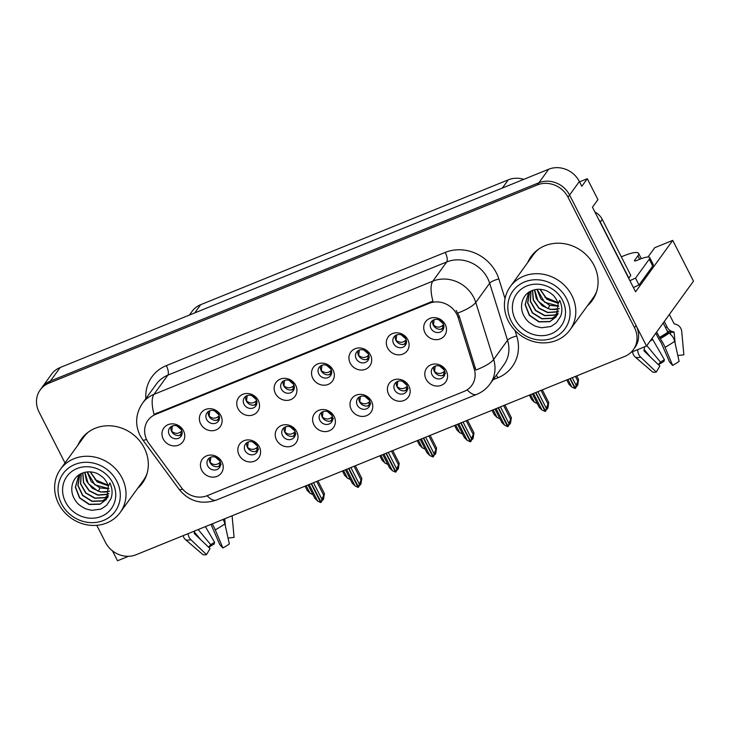<?xml version="1.0" encoding="UTF-8"?>
<svg xmlns="http://www.w3.org/2000/svg" width="730" height="730" viewBox="0 0 730 730"><rect width="100%" height="100%" fill="white"/><g stroke="black" fill="none" stroke-linecap="round" stroke-linejoin="round"><path stroke-width="1.09" d="M169.241 434.642A7.063 6.388 -144.1 0 0 181.04 436.321A7.063 6.388 -144.1 0 0 181.396 429.714A7.063 6.388 -144.1 0 0 169.597 428.045A7.063 6.388 -144.1 0 0 169.241 434.642M181.925 434.487A7.063 6.388 35.9 0 1 171.596 431.403A7.063 6.388 35.9 0 1 171.066 426.63M163.237 438.995A11.762 10.64 -144.1 0 0 178.585 445.136A11.762 10.64 -144.1 0 0 183.486 430.773A11.762 10.64 -144.1 0 0 168.137 424.641A11.762 10.64 -144.1 0 0 163.237 438.995M282.492 435.509A7.063 6.388 -144.1 0 0 294.29 437.188A7.063 6.388 -144.1 0 0 294.646 430.581A7.063 6.388 -144.1 0 0 282.848 428.911A7.063 6.388 -144.1 0 0 282.492 435.509M295.175 435.354A7.063 6.388 35.9 0 1 284.846 432.269A7.063 6.388 35.9 0 1 284.317 427.497M276.488 439.862A11.762 10.64 -144.1 0 0 291.836 446.003A11.762 10.64 -144.1 0 0 296.736 431.64A11.762 10.64 -144.1 0 0 281.388 425.499A11.762 10.64 -144.1 0 0 276.488 439.862M245.107 450.693A7.063 6.388 -144.1 0 0 256.896 452.363A7.063 6.388 -144.1 0 0 257.252 445.756A7.063 6.388 -144.1 0 0 245.463 444.086A7.063 6.388 -144.1 0 0 245.107 450.693M257.781 450.529A7.063 6.388 35.9 0 1 247.452 447.444A7.063 6.388 35.9 0 1 246.923 442.672M239.093 455.036A11.762 10.64 -144.1 0 0 254.441 461.177A11.762 10.64 -144.1 0 0 259.342 446.815A11.762 10.64 -144.1 0 0 244.002 440.683A11.762 10.64 -144.1 0 0 239.093 455.036M394.665 389.984A7.063 6.388 -144.1 0 0 406.464 391.654A7.063 6.388 -144.1 0 0 406.82 385.048A7.063 6.388 -144.1 0 0 395.021 383.378A7.063 6.388 -144.1 0 0 394.665 389.984M407.349 389.82A7.063 6.388 35.9 0 1 397.02 386.736A7.063 6.388 35.9 0 1 396.49 381.963M388.661 394.328A11.762 10.64 -144.1 0 0 404.009 400.469A11.762 10.64 -144.1 0 0 408.909 386.115A11.762 10.64 -144.1 0 0 393.561 379.974A11.762 10.64 -144.1 0 0 388.661 394.328M318.809 373.942A7.063 6.388 -144.1 0 0 330.599 375.612A7.063 6.388 -144.1 0 0 330.955 369.006A7.063 6.388 -144.1 0 0 319.165 367.336A7.063 6.388 -144.1 0 0 318.809 373.942M331.484 373.778A7.063 6.388 35.9 0 1 321.154 370.694A7.063 6.388 35.9 0 1 320.625 365.922M312.805 378.286A11.762 10.64 -144.1 0 0 328.144 384.427A11.762 10.64 -144.1 0 0 333.053 370.064A11.762 10.64 -144.1 0 0 317.705 363.932A11.762 10.64 -144.1 0 0 312.805 378.286M393.589 343.584A7.063 6.388 -144.1 0 0 405.387 345.254A7.063 6.388 -144.1 0 0 405.743 338.656A7.063 6.388 -144.1 0 0 393.945 336.977A7.063 6.388 -144.1 0 0 393.589 343.584M406.272 343.428A7.063 6.388 35.9 0 1 395.943 340.335A7.063 6.388 35.9 0 1 395.414 335.563M387.584 347.936A11.762 10.64 -144.1 0 0 402.933 354.068A11.762 10.64 -144.1 0 0 407.833 339.715A11.762 10.64 -144.1 0 0 392.484 333.573A11.762 10.64 -144.1 0 0 387.584 347.936M207.712 465.868A7.063 6.388 -144.1 0 0 219.502 467.538A7.063 6.388 -144.1 0 0 219.858 460.931A7.063 6.388 -144.1 0 0 208.068 459.261A7.063 6.388 -144.1 0 0 207.712 465.868M220.387 465.704A7.063 6.388 35.9 0 1 210.057 462.619A7.063 6.388 35.9 0 1 209.528 457.847M201.708 470.211A11.762 10.64 -144.1 0 0 217.047 476.352A11.762 10.64 -144.1 0 0 221.957 461.999A11.762 10.64 -144.1 0 0 206.608 455.858A11.762 10.64 -144.1 0 0 201.708 470.211M281.415 389.117A7.063 6.388 -144.1 0 0 293.214 390.787A7.063 6.388 -144.1 0 0 293.57 384.181A7.063 6.388 -144.1 0 0 281.771 382.511A7.063 6.388 -144.1 0 0 281.415 389.117M294.099 388.953A7.063 6.388 35.9 0 1 283.769 385.869A7.063 6.388 35.9 0 1 283.24 381.096M275.411 393.461A11.762 10.64 -144.1 0 0 290.759 399.602A11.762 10.64 -144.1 0 0 295.659 385.248A11.762 10.64 -144.1 0 0 280.311 379.107A11.762 10.64 -144.1 0 0 275.411 393.461M206.636 419.467A7.063 6.388 -144.1 0 0 218.425 421.146A7.063 6.388 -144.1 0 0 218.781 414.54A7.063 6.388 -144.1 0 0 206.992 412.87A7.063 6.388 -144.1 0 0 206.636 419.467M219.31 419.312A7.063 6.388 35.9 0 1 208.981 416.219A7.063 6.388 35.9 0 1 208.451 411.455M200.631 423.82A11.762 10.64 -144.1 0 0 215.97 429.961A11.762 10.64 -144.1 0 0 220.871 415.598A11.762 10.64 -144.1 0 0 205.531 409.457A11.762 10.64 -144.1 0 0 200.631 423.82M244.03 404.292A7.063 6.388 -144.1 0 0 255.819 405.962A7.063 6.388 -144.1 0 0 256.175 399.365A7.063 6.388 -144.1 0 0 244.386 397.686A7.063 6.388 -144.1 0 0 244.03 404.292M256.704 404.137A7.063 6.388 35.9 0 1 246.375 401.044A7.063 6.388 35.9 0 1 245.846 396.271M238.016 408.645A11.762 10.64 -144.1 0 0 253.365 414.777A11.762 10.64 -144.1 0 0 258.265 400.423A11.762 10.64 -144.1 0 0 242.917 394.282A11.762 10.64 -144.1 0 0 238.016 408.645M357.28 405.159A7.063 6.388 -144.1 0 0 369.07 406.829A7.063 6.388 -144.1 0 0 369.426 400.223A7.063 6.388 -144.1 0 0 357.636 398.553A7.063 6.388 -144.1 0 0 357.28 405.159M369.955 404.995A7.063 6.388 35.9 0 1 359.625 401.911A7.063 6.388 35.9 0 1 359.096 397.138M351.267 409.503A11.762 10.64 -144.1 0 0 366.615 415.644A11.762 10.64 -144.1 0 0 371.515 401.29A11.762 10.64 -144.1 0 0 356.176 395.149A11.762 10.64 -144.1 0 0 351.267 409.503M319.886 420.334A7.063 6.388 -144.1 0 0 331.675 422.004A7.063 6.388 -144.1 0 0 332.031 415.406A7.063 6.388 -144.1 0 0 320.242 413.727A7.063 6.388 -144.1 0 0 319.886 420.334M332.561 420.179A7.063 6.388 35.9 0 1 322.231 417.085A7.063 6.388 35.9 0 1 321.702 412.313M313.882 424.687A11.762 10.64 -144.1 0 0 329.221 430.819A11.762 10.64 -144.1 0 0 334.13 416.465A11.762 10.64 -144.1 0 0 318.782 410.324A11.762 10.64 -144.1 0 0 313.882 424.687M430.983 328.409A7.063 6.388 -144.1 0 0 442.772 330.079A7.063 6.388 -144.1 0 0 443.128 323.472A7.063 6.388 -144.1 0 0 431.339 321.802A7.063 6.388 -144.1 0 0 430.983 328.409M443.657 328.245A7.063 6.388 35.9 0 1 433.328 325.16A7.063 6.388 35.9 0 1 432.799 320.388M424.979 332.752A11.762 10.64 -144.1 0 0 440.318 338.893A11.762 10.64 -144.1 0 0 445.227 324.54A11.762 10.64 -144.1 0 0 429.879 318.399A11.762 10.64 -144.1 0 0 424.979 332.752M356.204 358.759A7.063 6.388 -144.1 0 0 367.993 360.438A7.063 6.388 -144.1 0 0 368.349 353.831A7.063 6.388 -144.1 0 0 356.559 352.161A7.063 6.388 -144.1 0 0 356.204 358.759M368.878 358.603A7.063 6.388 35.9 0 1 358.549 355.519A7.063 6.388 35.9 0 1 358.019 350.747M350.19 363.111A11.762 10.64 -144.1 0 0 365.538 369.252A11.762 10.64 -144.1 0 0 370.438 354.889A11.762 10.64 -144.1 0 0 355.09 348.748A11.762 10.64 -144.1 0 0 350.19 363.111M432.06 374.8A7.063 6.388 -144.1 0 0 443.849 376.479A7.063 6.388 -144.1 0 0 444.205 369.873A7.063 6.388 -144.1 0 0 432.416 368.203A7.063 6.388 -144.1 0 0 432.06 374.8M444.734 374.645A7.063 6.388 35.9 0 1 434.405 371.561A7.063 6.388 35.9 0 1 433.875 366.788M426.055 379.153A11.762 10.64 -144.1 0 0 441.394 385.294A11.762 10.64 -144.1 0 0 446.304 370.931A11.762 10.64 -144.1 0 0 430.955 364.799A11.762 10.64 -144.1 0 0 426.055 379.153M146.903 440.181A21.179 19.162 -144.1 0 0 148.811 443.274L181.505 487.722A21.179 19.162 -144.1 0 0 207.22 495.679L464.043 391.435A21.179 19.162 -144.1 0 0 471.799 385.404A21.179 19.162 -144.1 0 0 474.226 368.905L458.185 317.705A21.179 19.162 -144.1 0 0 429.204 303.333L155.727 414.339A21.179 19.162 -144.1 0 0 147.971 420.37A21.179 19.162 -144.1 0 0 146.903 440.181M631.067 352.307L646.515 346.038L569.582 195.038A23.524 21.289 -144.1 0 0 538.886 182.765L50.37 381.051A23.524 21.289 -144.1 0 0 41.756 387.758A23.524 21.289 -144.1 0 1 50.37 381.051L538.886 182.765A23.524 21.289 -144.1 0 1 569.582 195.038L636.076 325.543A23.524 21.289 -144.1 0 1 634.89 347.553L633.321 349.716A23.524 21.289 -144.1 0 0 634.507 327.706L568.013 197.209A23.524 21.289 -144.1 0 0 537.326 184.927L48.81 383.213A23.524 21.289 -144.1 0 0 40.196 389.92A23.524 21.289 -144.1 0 0 39 411.93L65.016 462.975M112.456 550.849L117.503 560.759L128.535 556.287M647.994 257.015L654.728 247.707L672.75 240.389L635.556 291.79L592.459 207.21L597.943 199.628L587.285 178.722L581.81 186.296L579.374 181.514A23.524 21.289 -144.1 0 0 548.677 169.241L60.161 367.528A23.524 21.289 -144.1 0 0 51.547 374.225L40.196 389.92M579.547 181.87L587.285 178.722M672.75 240.389L693.5 281.114L646.515 346.038M189.408 315.059L192.063 311.4A23.524 21.289 35.9 0 1 200.677 304.693L508.308 179.826A23.524 21.289 35.9 0 1 523.775 179.343M137.678 488.315A37.641 34.064 -144.1 0 0 142.368 483.169A37.641 34.064 -144.1 0 0 144.266 447.946A37.641 34.064 -144.1 0 0 81.377 439.031A37.641 34.064 -144.1 0 0 77.955 445.09M139.238 486.143A37.641 34.064 -144.1 0 0 143.126 482.065M587.449 305.751A37.641 34.064 -144.1 0 0 592.139 300.605A37.641 34.064 -144.1 0 0 594.038 265.391A37.641 34.064 -144.1 0 0 531.148 256.467A37.641 34.064 -144.1 0 0 527.726 262.535M589.019 303.589A37.641 34.064 -144.1 0 0 592.897 299.51M154.066 414.339L432.954 301.143A27.448 10.174 -112.1 0 1 432.835 281.159A31.372 28.388 35.9 0 1 473.761 297.53A31.372 28.388 35.9 0 1 475.768 302.439L493.644 359.498A31.372 28.388 35.9 0 1 490.049 383.934L503.946 364.726A31.372 28.388 -144.1 0 0 507.542 340.29L489.666 283.231A31.372 28.388 -144.1 0 0 487.658 278.322A31.372 28.388 -144.1 0 0 446.742 261.951L167.854 375.147A31.372 28.388 -144.1 0 0 156.366 384.08L142.469 403.288A31.372 28.388 35.9 0 1 153.957 394.355A27.448 10.174 67.9 0 0 154.066 414.339M456.177 310.433L459.252 316.227L475.887 370.019A27.448 7.437 -17.4 0 0 493.644 359.498L507.542 340.29A7.838 2.126 162.6 0 1 516.749 336.074A39.21 35.478 35.9 0 1 497.897 377.793L493.079 379.755M96.78 525.326L105.494 542.427A23.524 21.289 -144.1 0 0 136.191 554.709L624.707 356.423A23.524 21.289 -144.1 0 0 633.321 349.716M531.951 255.4A37.641 34.064 -144.1 0 0 529.296 260.364M82.18 437.963A37.641 34.064 -144.1 0 0 79.515 442.927M435.199 366.113L434.542 371.433C437.589 373.988 440.637 374.143 443.676 371.889L443.922 374.718L445.537 373.185M443.676 371.889L444.652 370.968M443.922 374.718L441.887 375.676M546.542 409.32L547.637 406.938L545.556 411.273L546.277 408.234L548.732 402.504L542.299 389.866L548.759 402.549L547.902 408.024L547.117 409.11M535.82 392.503L545.556 411.273M537.846 391.681L546.277 408.234M541.03 390.386L547.838 403.754M533.52 393.434L541.961 409.986L545.146 411.437L535.546 392.612M532.389 393.89L539.26 407.386L532.38 393.89M539.196 407.258L541.961 409.986M567.922 379.472L571.773 387.037L574.957 388.488L569.947 378.651M576.152 387.238L575.368 388.314L576.098 385.276L578.552 379.554L576.691 375.904L578.58 379.591L577.722 385.066L576.937 386.152L577.448 383.989L576.152 387.238M570.212 378.541L575.368 388.314M566.781 379.928L569.072 384.436L566.781 379.928M569.008 384.299L571.773 387.037M576.362 386.362L576.937 386.152M576.098 385.276L572.238 377.72M575.423 376.424L577.649 380.795M443.84 327.378L440.81 329.276M443.575 324.567L442.599 325.489C439.752 327.788 436.704 327.633 433.465 325.032L434.14 319.713M397.804 381.288L397.147 386.608C400.195 389.163 403.243 389.318 406.291 387.064L406.528 389.893L408.143 388.369M406.291 387.064L407.267 386.143M406.528 389.893L404.493 390.851M509.157 424.495L510.243 422.113L508.162 426.448L508.892 423.409L511.347 417.688L504.905 405.05M498.426 407.678L508.162 426.448M500.452 406.856L508.892 423.409M503.636 405.561L510.443 418.929M509.732 424.285L510.516 423.199L511.374 417.724L504.914 405.041M496.135 408.608L504.567 425.161L507.605 426.676L498.161 407.787M494.995 409.065L501.866 422.57L494.995 409.074M501.802 422.433L504.567 425.161M360.419 396.463L359.753 401.783C362.801 404.338 365.849 404.493 368.896 402.248L369.143 405.068L370.758 403.544M368.896 402.248L369.873 401.317M369.143 405.068L367.099 406.026M471.762 439.67L472.858 437.297L470.768 441.623L471.498 438.584L473.952 432.863L467.51 420.224L473.98 432.899L473.122 438.374L472.337 439.46M461.041 422.852L470.768 441.623M463.057 422.031L471.498 438.584M466.242 420.736L473.049 434.104M458.741 423.783L467.182 440.345L470.357 441.796L460.767 422.962M457.61 424.249L464.481 437.745L457.601 424.249M464.417 437.608L467.182 440.345M323.025 411.647L322.368 416.967C325.416 419.513 328.463 419.668 331.502 417.423L331.748 420.243L333.364 418.719M331.502 417.423L332.478 416.492M331.748 420.243L329.714 421.21M434.368 454.854L435.463 452.472L433.383 456.798L434.104 453.768L436.558 448.037L430.125 435.399L436.586 448.074L435.728 453.558L434.943 454.635M423.646 438.027L433.383 456.798M425.672 437.206L434.104 453.768M428.857 435.92L435.664 449.279M421.347 438.958L429.787 455.52L432.972 456.971L423.373 438.137M420.215 439.423L427.087 452.919L420.206 439.423M427.023 452.792L429.787 455.52M530.527 394.647L534.387 402.212L537.38 403.69M529.396 395.103L531.686 399.611L529.387 395.113M531.623 399.483L534.387 402.212M406.446 342.552L403.416 344.46M406.181 339.742L405.205 340.673C402.358 342.963 399.31 342.808 396.071 340.207L396.746 334.887M493.142 409.822L496.993 417.387L499.986 418.874M492.002 410.287L494.292 414.786L491.993 410.287M494.228 414.658L496.993 417.387M369.061 357.727L366.022 359.635M368.796 354.917L367.81 355.848C364.963 358.138 361.925 357.992 358.676 355.391L359.361 350.062M455.748 424.997L459.599 432.562L462.592 434.049M454.607 425.462L456.898 429.97L454.607 425.462M456.834 429.833L459.599 432.562M331.666 372.902L328.637 374.809M331.402 370.092L330.425 371.023C327.578 373.322 324.531 373.167 321.291 370.566L321.966 365.237M418.354 440.181L422.214 447.745L425.207 449.224M417.222 440.637L419.513 445.145L417.213 440.637M419.449 445.008L422.214 447.745M294.272 388.086L291.243 389.984M294.007 385.276L293.031 386.197C290.184 388.497 287.136 388.342 283.897 385.741L284.572 380.421M210.833 524.414A8.623 1.396 -119 0 0 211.271 525.043L219.812 544.635L222.869 547.974A18.04 3.778 -27 0 0 229.339 543.932L224.895 523.857A8.623 4.955 54.4 0 0 222.969 519.486M183.066 535.683A8.623 8.322 -65.6 0 0 185.648 539.78L202.949 554.636A18.04 3.778 -27 0 0 206.508 554.617L210.057 548.595L194.49 533.73A0.785 0.621 -100.9 0 1 194.244 532.864L194.454 531.869A8.623 6.825 79.1 0 0 194.6 531.002M224.721 518.774L225.378 526.029M205.367 526.631L214.62 542.29A10.758 2.254 -27 0 0 210.76 544.699L198.177 529.551M228.052 538.12L234.084 537.371L232.103 515.772M214.62 542.29L214.164 544.042A18.04 3.778 -27 0 0 208.753 547.345M208.543 547.144L210.76 544.699M194.408 532.088L200.668 539.625M222.869 547.974L215.268 529.87A8.623 1.396 -119 0 0 212.174 523.866M188.021 533.667A8.623 6.825 79.1 0 0 190.95 539.744L206.508 554.617M637.883 255.81L639.663 259.296L636.952 260.4A3.924 0.821 153 0 1 634.434 260.82A3.924 0.821 153 0 1 634.553 260.409L637.883 255.81A23.524 4.937 -27 0 0 638.604 253.356A23.524 4.937 -27 0 0 623.511 255.92A23.524 4.937 -27 0 0 621.33 256.832M655.795 333.218L657.502 336.566A8.623 1.396 -119 0 0 661.052 342.479L669.583 362.071L672.64 365.411L665.048 347.316A8.623 1.396 -119 0 0 660.23 338.674L656.653 332.041M663.187 323.007L667.841 332.15L669.045 333.154A8.623 4.955 54.4 0 1 674.675 341.293L679.11 361.368A18.04 3.778 -27 0 1 672.64 365.411M677.832 355.556L683.855 354.807L681.729 331.539A8.623 8.322 114.4 0 0 675.515 324.22L674.511 323.983A0.785 0.757 -65.6 0 1 674.027 323.6L669.373 314.457M664.282 321.501L667.256 327.35A8.623 8.322 114.4 0 0 672.586 331.575L673.589 331.812A0.785 0.757 -65.6 0 1 674.146 332.478L675.159 343.465M670.605 334.395L670.286 332.506A0.785 0.621 79.1 0 0 669.766 331.84L668.917 331.602A8.623 6.825 -100.9 0 1 667.147 330.781M652.082 338.346A8.623 1.396 61 0 1 652.1 338.428L664.4 359.726A10.758 2.254 -27 0 0 660.531 362.135L646.817 345.618M632.572 351.696A8.623 8.322 -65.6 0 0 635.428 357.226L652.72 372.081A18.04 3.778 -27 0 0 656.288 372.054L659.829 366.031L644.271 351.166A0.785 0.621 -100.9 0 1 644.015 350.309L644.225 349.305A8.623 6.825 79.1 0 0 644.444 346.878M664.4 359.726L663.935 361.478A18.04 3.778 -27 0 0 658.524 364.781M658.314 364.589L660.531 362.135M644.179 349.524L650.439 357.061M637.728 349.606A8.623 6.825 79.1 0 0 640.721 357.189L656.288 372.054M639.653 259.305A15.686 3.285 153 0 1 649.709 257.59L653.195 264.424A15.686 3.285 153 0 1 652.72 266.067L639.015 285.001A15.686 3.285 -27 0 0 633.412 287.584M629.926 280.749A15.686 3.285 153 0 1 635.529 278.166L639.015 285.001M649.709 257.59A15.686 3.285 153 0 1 649.235 259.232L635.529 278.166M598.883 219.812A15.686 14.189 35.9 0 1 600.288 222.084L628.831 278.112A15.686 14.189 -144.1 0 0 628.621 278.176M600.288 222.084L602.241 219.383A15.686 14.189 -144.1 0 0 594.923 212.038M628.831 278.112L630.793 275.411L602.241 219.383M108.195 485.788L97.072 481.818L90.164 471.881M108.131 485.569L97.218 481.608L90.392 471.89M108.907 488.79L99.828 487.895L91.241 481.663L87.162 471.945M108.879 488.607L94.863 484.848L87.344 471.927M84.881 472.337L88.23 483.589L97.638 490.925C101.789 492.403 105.768 492.449 109.582 491.044M84.735 472.374L86.541 481.152L92.327 488.288L100.558 491.993L109.062 491.39M82.727 472.985L83.43 482.594L89.069 490.788L97.856 495.168L107.073 494.502L108.834 493.699M108.861 493.544L107.228 494.283L98.057 494.958L89.288 490.633L83.64 482.503L82.846 472.94M81.139 473.688L80.492 483.853L85.684 493.069L94.845 498.271L104.728 497.75L108.305 495.77M108.35 495.615L104.883 497.531L95.046 498.061L85.912 492.923L80.683 483.771L81.231 473.642M79.67 475.048L77.845 485.505L82.581 495.515L91.98 501.382L102.373 500.999L107.492 497.659M79.762 474.947L78.019 485.386L82.782 495.351L92.162 501.172L102.528 500.78L108.067 496.993M81.076 473.715L78.393 476.599L75.345 487.211L79.533 497.942L89.133 504.485L100.028 504.248L106.434 499.366L108.35 486.344L109.901 482.913C112.402 488.416 112.739 493.717 110.896 498.818L106.708 505.169C102.784 508.135 100.612 509.476 100.192 509.193L92.528 510.233C92.308 510.671 84.461 508.6 84.808 508.363C79.424 505.306 77.079 503.983 73.538 497.258C69.24 487.74 72.963 476.288 82.773 472.967C86.678 471.534 90.757 471.461 95 472.766C96.88 472.784 104.317 477.758 105.029 479.802A18.04 16.325 35.9 0 1 108.359 486.326M106.352 499.484L100.183 504.029L89.316 504.275L79.734 497.778L75.5 487.092L78.475 476.489M116.836 481.243A32.157 29.09 35.9 0 1 103.432 520.49A32.157 29.09 35.9 0 1 61.493 503.709A32.157 29.09 35.9 0 1 74.889 464.462A32.157 29.09 35.9 0 1 116.836 481.243M106.699 522.972A36.856 33.352 35.9 0 1 58.61 503.727A36.856 33.352 35.9 0 1 60.471 469.244A36.856 33.352 35.9 0 1 73.976 458.741A36.856 33.352 35.9 0 1 122.056 477.977A36.856 33.352 35.9 0 1 120.194 512.469A36.856 33.352 35.9 0 1 106.699 522.972M146.976 473.797A36.856 33.352 35.9 0 1 143.299 480.541L120.194 512.469M60.471 469.244L83.576 437.325A36.856 33.352 35.9 0 1 88.832 431.722M101.342 516.393A27.448 24.838 35.9 0 1 65.536 502.067A27.448 24.838 35.9 0 1 76.978 468.569A27.448 24.838 35.9 0 1 112.785 482.895A27.448 24.838 35.9 0 1 101.342 516.393M95.055 479.683L107.967 485.085M557.976 303.233L546.843 299.254L539.935 289.317M557.902 303.005L546.998 299.045L540.163 289.335M558.678 306.235L549.599 305.341L541.012 299.099L536.942 289.381M558.651 306.052L544.635 302.284L537.125 289.363M534.661 289.774L538.01 301.034L547.409 308.361C551.561 309.849 555.539 309.885 559.353 308.48M534.506 289.81L536.313 298.597L542.107 305.724L550.338 309.429L558.842 308.827M532.498 290.421L533.21 300.03L538.84 308.224L547.628 312.604L556.844 311.947L558.614 311.135M558.633 310.989L557.008 311.728L547.828 312.404L539.068 308.069L533.411 299.939L532.626 290.376M530.911 291.124L530.272 301.289L535.464 310.515L544.616 315.707L554.499 315.187L558.076 313.207M558.131 313.051L554.654 314.977L544.817 315.497L535.692 310.359L530.464 301.216L531.002 291.078M529.442 292.484L527.617 302.941L532.352 312.951L541.751 318.818L552.145 318.435L557.264 315.095M529.542 292.383L527.79 302.822L532.553 312.787L541.943 318.608L552.309 318.216L557.839 314.429M530.847 291.151L528.164 294.035L525.116 304.647L529.314 315.378L538.904 321.921L549.799 321.684L556.214 316.802L558.121 303.78L559.673 300.349C562.173 305.852 562.511 311.153 560.667 316.254L556.479 322.605C552.564 325.571 550.393 326.912 549.973 326.629L542.299 327.67C542.08 328.108 534.232 326.036 534.588 325.799C529.204 322.751 526.859 321.419 523.31 314.694C519.012 305.176 522.744 293.725 532.553 290.403C536.45 288.971 540.529 288.898 544.781 290.202C546.651 290.221 554.088 295.194 554.8 297.238A18.04 16.325 35.9 0 1 558.131 303.762M556.123 316.92L549.955 321.465L539.096 321.711L529.515 315.223L525.281 304.529L528.246 293.925M566.608 298.689A32.157 29.09 35.9 0 1 553.212 337.926A32.157 29.09 35.9 0 1 511.265 321.145A32.157 29.09 35.9 0 1 524.66 281.908A32.157 29.09 35.9 0 1 566.608 298.689M556.47 340.408A36.856 33.352 35.9 0 1 508.39 321.173A36.856 33.352 35.9 0 1 510.252 286.689A36.856 33.352 35.9 0 1 523.748 276.177A36.856 33.352 35.9 0 1 571.836 295.422A36.856 33.352 35.9 0 1 569.975 329.905A36.856 33.352 35.9 0 1 556.47 340.408M596.748 291.243A36.856 33.352 35.9 0 1 593.07 297.977L569.975 329.905M510.252 286.689L533.347 254.761A36.856 33.352 35.9 0 1 538.603 249.167M551.123 333.829A27.448 24.838 35.9 0 1 515.316 319.503A27.448 24.838 35.9 0 1 526.75 286.005A27.448 24.838 35.9 0 1 562.556 300.331A27.448 24.838 35.9 0 1 551.123 333.829M544.826 297.119L557.738 302.521M285.631 426.822L284.974 432.142C288.022 434.697 291.069 434.843 294.117 432.598L294.354 435.427L295.969 433.894M294.117 432.598L295.093 431.676M294.354 435.427L292.319 436.385M396.983 470.029L398.069 467.647L395.988 471.981L396.719 468.943L399.173 463.212L392.731 450.574L399.201 463.258L398.343 468.733L397.558 469.81M386.252 453.211L395.988 471.981M388.278 452.381L396.719 468.943M391.462 451.094L398.27 464.453M383.962 454.142L392.393 470.695L395.578 472.146L385.988 453.321M382.821 454.598L389.692 468.094L382.821 454.598M389.628 467.966L392.393 470.695M248.246 441.997L247.579 447.317C250.627 449.872 253.675 450.027 256.723 447.773L256.969 450.602L258.584 449.078M256.723 447.773L257.699 446.851M256.969 450.602L254.925 451.56M359.589 485.204L360.684 482.822L358.594 487.156L359.324 484.118L361.779 478.387L355.337 465.758L361.806 478.433L360.948 483.908L360.164 484.994M348.867 468.386L358.594 487.156M350.884 467.565L359.324 484.118M354.068 466.269L360.875 479.637M346.567 469.317L355.008 485.87L358.047 487.385L348.593 468.496M345.427 469.773L352.307 483.278L345.427 469.782M352.243 483.141L355.008 485.87M210.851 457.172L210.194 462.491C213.242 465.046 216.29 465.202 219.329 462.957L219.575 465.776L221.19 464.253M219.329 462.957L220.305 462.026M219.575 465.776L217.54 466.735M322.195 500.378L323.29 498.006L321.209 502.331L321.93 499.293L324.385 493.571L317.952 480.933L324.412 493.608L323.554 499.083L322.769 500.169M311.473 483.561L321.209 502.331M313.498 482.74L321.93 499.293M316.683 481.444L323.49 494.812M309.173 484.492L317.614 501.045L320.652 502.559L311.199 483.671M308.042 484.957L314.913 498.453L308.033 484.957M314.849 498.316L317.614 501.045M380.969 455.356L384.82 462.92L387.812 464.399M379.828 455.812L382.118 460.32L379.819 455.821M382.055 460.183L384.82 462.92M256.887 403.261L253.848 405.168M256.622 400.451L255.637 401.372C252.79 403.672 249.751 403.517 246.503 400.916L247.187 395.596M343.575 470.531L347.425 478.095L350.418 479.583M342.434 470.996L344.724 475.495L342.434 470.996M344.66 475.367L347.425 478.095M219.493 418.436L216.454 420.343M219.228 415.625L218.252 416.556C215.405 418.847 212.357 418.701 209.118 416.1L209.793 410.771M306.18 485.705L310.04 493.27L313.033 494.758M305.049 486.171L307.339 490.679L305.04 486.171M307.275 490.542L310.04 493.27M182.099 433.611L179.069 435.518M181.834 430.8L180.857 431.731C178.011 434.022 174.963 433.875 171.723 431.275L172.399 425.946M60.161 367.528L48.81 383.213M548.677 169.241L537.326 184.927M579.374 181.514L568.013 197.209M508.308 179.826L502.377 188.03M200.677 304.693L194.746 312.896M474.226 368.905L475.285 367.436M458.185 317.705L459.252 316.227M429.204 303.333L430.18 301.983M155.727 414.339L156.695 412.988M445.218 252.407A7.838 2.902 -112.1 0 1 446.742 261.951L432.835 281.159L153.957 394.355L167.854 375.147A7.838 2.902 -112.1 0 0 166.331 365.611L445.218 252.407A39.21 35.478 35.9 0 1 496.364 272.874A39.21 35.478 35.9 0 1 498.873 279.015L505.041 298.679M142.469 403.288C135.634 413.627 134.822 424.367 140.05 435.509L142.751 439.889A27.448 3.905 -36.3 0 0 146.529 439.423M467.163 389.811A27.448 10.174 67.9 0 0 476.699 394.392C482.119 392.165 486.572 388.679 490.049 383.934M476.699 394.392L216.381 500.059A27.448 10.174 -112.1 0 1 207.092 495.734M216.381 500.059C201.507 504.941 189.107 501.401 179.188 489.419A27.448 3.905 -36.3 0 0 182.6 489.091M457.865 313.015A27.448 7.437 -17.4 0 0 475.768 302.439L489.666 283.231A7.838 2.126 162.6 0 1 498.873 279.015M514.988 330.453L516.749 336.074M145.845 398.626A39.21 35.478 35.9 0 1 166.331 365.611M634.507 327.706L636.076 325.543M496.327 375.266A7.838 2.902 -112.1 0 1 497.897 377.793M444.342 370.147L439.779 366.086M440.81 366.515L443.566 368.842M442.599 325.489L442.845 328.317M438.703 319.694L443.265 323.746M442.471 322.414L439.743 320.123M406.948 385.321L402.385 381.261M403.416 381.69L406.181 384.016M369.562 400.505L364.991 396.445M366.031 396.874L368.787 399.191M332.168 415.68L327.606 411.62M328.637 412.048L331.393 414.366M405.205 340.673L405.451 343.492M401.308 334.869L405.871 338.93M405.077 337.588L402.349 335.298M367.81 355.848L368.066 358.676M363.914 350.044L368.477 354.105M367.692 352.763L364.954 350.473M330.425 371.023L330.672 373.851M326.529 365.219L331.091 369.28M330.298 367.947L327.569 365.657M293.031 386.197L293.277 389.026M289.135 380.403L293.697 384.454M292.903 383.122L290.175 380.832M215.268 529.87A26.827 5.621 -27 0 0 224.895 523.857M185.648 539.78A26.827 5.621 -27 0 0 190.95 539.744M659.4 337.424A23.524 4.937 -27 0 0 667.841 332.15M667.256 327.35A15.686 3.285 -27 0 0 665.322 327.195M671.974 331.402A18.551 3.887 -27 0 0 668.917 331.602M672.704 331.602A19.345 4.061 -27 0 0 669.766 331.84M652.228 338.957A19.345 4.061 -27 0 0 651.242 339.514M674.146 332.478A19.546 4.097 -27 0 0 670.286 332.506M652.565 339.705A19.546 4.097 -27 0 0 650.056 341.147M665.048 347.316A26.827 5.621 -27 0 0 674.675 341.293M635.428 357.226A26.827 5.621 -27 0 0 640.721 357.189M675.515 324.22A24.583 5.156 -27 0 0 675.004 324.056L676.947 324.713M660.23 338.674A24.583 5.156 -27 0 0 669.045 333.154M659.719 337.963A23.789 4.991 -27 0 0 668.26 332.624M649.235 259.232L652.72 266.067M634.553 260.409L634.835 260.966M99.828 487.895L98.541 491.235M549.599 305.341L548.312 308.671M294.774 430.855L290.212 426.795M291.243 427.223L294.007 429.55M257.389 446.03L252.817 441.969M253.857 442.398L256.613 444.725M219.995 461.214L215.432 457.153M216.463 457.582L219.219 459.9M255.637 401.372L255.892 404.201M251.74 395.578L256.303 399.638M255.518 398.297L252.781 396.007M218.252 416.556L218.498 419.385M214.355 410.753L218.918 414.813M218.124 413.472L215.396 411.182M180.857 431.731L181.104 434.56M176.961 425.928L181.524 429.988M180.73 428.656L178.001 426.366M142.751 439.889L179.188 489.419M638.604 253.356L641.305 258.657M674.274 323.874L675.004 324.056"/></g></svg>
